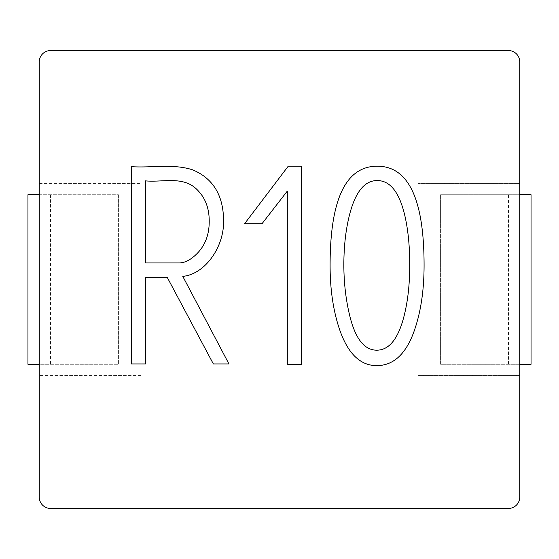 <?xml version="1.0" encoding="UTF-8"?>
<svg xmlns="http://www.w3.org/2000/svg" width="559" height="559" viewBox="0 0 559 559"><rect width="100%" height="100%" fill="white"/><g stroke="black" fill="none" stroke-linecap="round" stroke-linejoin="round"><path stroke-width="0.42" stroke-dasharray="2.79 2.1" d="M519.744 194.707L519.744 183.401L417.992 183.401L417.992 375.599L519.744 375.599L519.744 497.133A11.306 11.306 0 0 1 508.438 508.438L50.562 508.438A11.306 11.306 0 0 1 39.256 497.133L39.256 61.867A11.306 11.306 0 0 1 50.562 50.562L508.438 50.562A11.306 11.306 0 0 1 519.744 61.867L519.744 183.401L417.992 183.401L417.992 375.599L519.744 375.599L519.744 194.707L440.604 194.707L440.604 364.293L519.744 364.293M141.008 375.599L39.256 375.599L141.008 375.599L141.008 183.401L141.008 375.599M39.256 183.401L141.008 183.401L39.256 183.401M39.256 194.707L118.396 194.707L118.396 364.293L39.256 364.293M118.396 194.707L118.396 364.293L27.95 364.293L27.95 194.707L118.396 194.707M440.604 194.707L440.604 364.293L531.05 364.293L531.05 194.707L440.604 194.707M228.938 363.937L213.349 363.937L167.197 277.292L145.501 277.292L145.501 363.937L131.288 363.937L131.288 166.659C151.755 168.084 172.927 163.41 192.722 169.866C213.224 178.503 223.509 195.573 223.586 221.057C224.054 247.162 205.034 274.217 182.786 276.377L228.938 363.937M301.518 166.198L301.518 364.398L287.312 364.244L287.312 191.108L261.94 223.81L244.521 223.81L288.227 166.198L301.518 166.198M424.078 265.225C424.078 288.248 421.325 308.519 415.826 326.044C407.672 352.429 394.626 365.621 376.703 365.621C359.409 365.621 346.622 352.324 338.349 325.736C332.829 307.862 330.076 287.689 330.096 265.225C330.124 199.283 345.811 166.275 377.164 166.198C408.461 166.128 424.099 199.13 424.078 265.225M209.22 221.21C209.248 208.654 205.53 198.466 198.068 190.654C184.044 175.233 163.438 182.604 145.501 180.871L145.501 262.933L178.964 262.933C185.078 262.933 191.346 259.572 197.76 252.843C205.467 244.653 209.283 234.109 209.22 221.21M409.712 265.071C409.761 246.428 408.133 229.924 404.821 215.557C399.357 192.198 390.14 180.536 377.164 180.564C364.454 180.543 355.182 192.205 349.347 215.557C345.693 230.231 343.862 246.736 343.848 265.071C343.897 282.54 345.783 299.093 349.501 314.731C355.077 338.328 364.147 350.151 376.703 350.186C389.364 350.186 398.581 338.419 404.36 314.885C407.958 300.183 409.74 283.581 409.712 265.071M50.562 194.707L50.562 364.293M508.438 364.293L508.438 194.707"/><path stroke-width="0.84" d="M519.744 497.133L519.744 61.867A11.306 11.306 0 0 0 508.438 50.562L50.562 50.562A11.306 11.306 0 0 0 39.256 61.867L39.256 497.133A11.306 11.306 0 0 0 50.562 508.438L508.438 508.438A11.306 11.306 0 0 0 519.744 497.133M39.256 194.707L27.95 194.707L27.95 364.293L39.256 364.293M519.744 194.707L531.05 194.707L531.05 364.293L519.744 364.293M228.938 363.937L213.349 363.937L167.197 277.292L145.501 277.292L145.501 363.937L131.288 363.937L131.288 166.659C151.755 168.084 172.927 163.41 192.722 169.866C213.224 178.503 223.509 195.573 223.586 221.057C224.054 247.162 205.034 274.217 182.786 276.377L228.938 363.937M301.518 364.398L301.518 166.198L288.227 166.198L244.521 223.81L261.94 223.81L287.312 191.108L287.312 364.244L301.518 364.398M424.078 265.225C424.078 288.248 421.325 308.519 415.826 326.044C407.672 352.429 394.626 365.621 376.703 365.621C359.409 365.621 346.622 352.324 338.349 325.736C332.829 307.862 330.076 287.689 330.096 265.225C330.124 199.283 345.811 166.275 377.164 166.198C408.461 166.128 424.099 199.13 424.078 265.225M145.501 262.933L178.964 262.933C185.078 262.933 191.346 259.572 197.76 252.843C205.467 244.653 209.283 234.109 209.22 221.21C209.248 208.654 205.53 198.466 198.068 190.654C184.044 175.233 163.438 182.604 145.501 180.871L145.501 262.933M409.712 265.071C409.761 246.428 408.133 229.924 404.821 215.557C399.357 192.198 390.14 180.536 377.164 180.564C364.454 180.543 355.182 192.205 349.347 215.557C345.693 230.231 343.862 246.736 343.848 265.071C343.897 282.54 345.783 299.093 349.501 314.731C355.077 338.328 364.147 350.151 376.703 350.186C389.364 350.186 398.581 338.419 404.36 314.885C407.958 300.183 409.74 283.581 409.712 265.071"/></g></svg>
